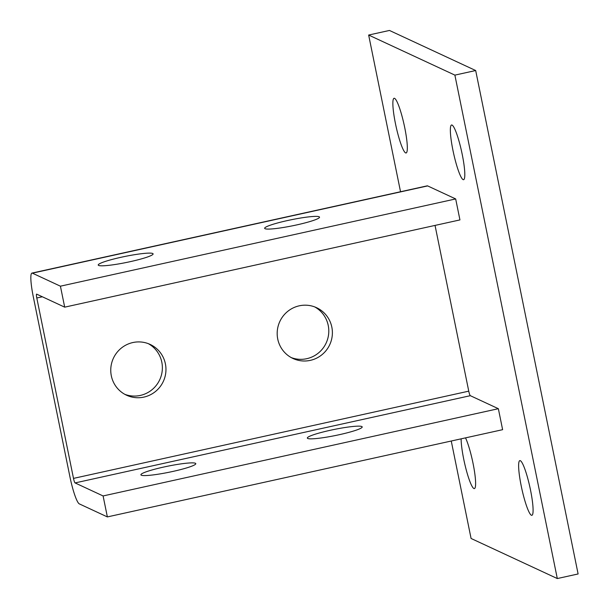 <?xml version="1.0" encoding="UTF-8"?>
<svg xmlns="http://www.w3.org/2000/svg" width="609" height="609" viewBox="0 0 609 609"><rect width="100%" height="100%" fill="white"/><g stroke="black" fill="none" stroke-linecap="round" stroke-linejoin="round"><path stroke-width="0.91" d="M291.216 357.582A27.999 27.519 114.9 0 0 319.017 352.504A27.999 27.519 114.9 0 0 328.236 325.457A27.999 27.519 114.9 0 0 314.762 306.936M124.799 394.32A27.999 27.519 114.9 0 0 152.593 389.235A27.999 27.519 114.9 0 0 161.811 362.188A27.999 27.519 114.9 0 0 148.337 343.666M468.755 391.153L73.499 478.392L36.799 297.991A4.309 0.632 -102.4 0 1 36.593 294.124A4.309 0.632 -102.4 0 1 36.662 294.132L64.691 307.157L60.42 286.184L32.399 273.159A25.844 3.799 -102.4 0 0 31.95 273.091A25.844 3.799 -102.4 0 0 33.206 296.324L69.913 476.725A25.844 3.799 -102.4 0 0 79.345 503.894L107.367 516.919L103.096 495.947L75.074 482.922L470.331 395.683A4.309 0.632 77.6 0 1 468.755 391.153L435.039 225.414M331.829 327.124A27.999 27.519 114.9 0 0 316.589 307.705A27.999 27.519 114.9 0 0 279.828 321.491A27.999 27.519 114.9 0 0 292.982 358.48A27.999 27.519 114.9 0 0 321.834 354.819A27.999 27.519 114.9 0 0 331.829 327.124M165.404 363.855A27.999 27.519 114.9 0 0 150.164 344.435A27.999 27.519 114.9 0 0 113.403 358.229A27.999 27.519 114.9 0 0 126.565 395.218A27.999 27.519 114.9 0 0 155.417 391.549A27.999 27.519 114.9 0 0 165.404 363.855M31.95 273.091L427.198 185.852A25.844 3.799 77.6 0 1 427.647 185.912L455.677 198.937L459.94 219.918L64.691 307.157M296.766 224.904A27.999 3.091 -11.5 0 0 319.527 217.154A27.999 3.091 -11.5 0 0 291.475 219.704A27.999 3.091 -11.5 0 0 264.656 228.314A27.999 3.091 -11.5 0 0 296.766 224.904M130.341 261.634A27.999 3.091 -11.5 0 0 153.103 253.884A27.999 3.091 -11.5 0 0 125.051 256.435A27.999 3.091 -11.5 0 0 98.232 265.052A27.999 3.091 -11.5 0 0 130.341 261.634M60.42 286.184L455.677 198.937M73.499 478.392A4.309 0.632 -102.4 0 0 75.074 482.922M470.331 395.683L498.352 408.7L502.623 429.68L107.367 516.919M339.441 434.666A27.999 3.091 -11.5 0 0 362.203 426.917A27.999 3.091 -11.5 0 0 334.151 429.467A27.999 3.091 -11.5 0 0 307.332 438.077A27.999 3.091 -11.5 0 0 339.441 434.666M173.017 471.404A27.999 3.091 -11.5 0 0 195.786 463.647A27.999 3.091 -11.5 0 0 167.726 466.197A27.999 3.091 -11.5 0 0 140.907 474.814A27.999 3.091 -11.5 0 0 173.017 471.404M498.352 408.7L103.096 495.947M452.913 150.172A27.999 4.118 77.6 0 1 451.543 125.005A27.999 4.118 77.6 0 1 461.599 151.458A27.999 4.118 77.6 0 1 463.616 179.685A27.999 4.118 77.6 0 1 452.913 150.172M465.527 437.871A27.999 4.118 77.6 0 1 473.954 468.192A27.999 4.118 77.6 0 1 474.411 488.585A27.999 4.118 77.6 0 1 463.708 459.079A27.999 4.118 77.6 0 1 461.127 438.838M400.532 191.736L368.651 35.04L454.885 75.12L557.304 578.55L471.077 538.47L451.254 441.015M395.424 123.452A27.999 4.118 77.6 0 1 394.061 98.285A27.999 4.118 77.6 0 1 404.117 124.738A27.999 4.118 77.6 0 1 406.127 152.966A27.999 4.118 77.6 0 1 395.424 123.452M521.19 485.792A27.999 4.118 77.6 0 1 519.827 460.625A27.999 4.118 77.6 0 1 529.883 487.078A27.999 4.118 77.6 0 1 531.901 515.305A27.999 4.118 77.6 0 1 521.19 485.792M368.651 35.04L389.456 30.45L475.682 70.53L578.108 573.96L557.304 578.55M475.682 70.53L454.885 75.12M36.799 297.991L42.341 296.773M32.399 273.159L427.647 185.912"/></g></svg>
